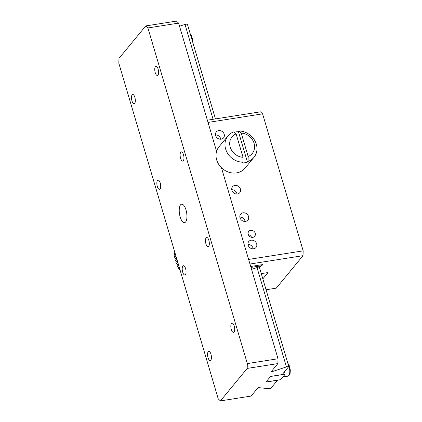 <?xml version="1.0" encoding="UTF-8"?>
<svg xmlns="http://www.w3.org/2000/svg" width="422" height="422" viewBox="0 0 422 422"><rect width="100%" height="100%" fill="white"/><g stroke="black" fill="none" stroke-linecap="round" stroke-linejoin="round"><path stroke-width="0.63" d="M247.334 363.585L247.186 368.422L220.426 400.9L218.248 398.885L118.83 63.247L118.978 58.41L145.738 25.932L147.916 27.947L247.334 363.585L278.029 358.753L221.439 167.713L248.605 259.43L303.17 250.837L303.022 255.674L276.262 288.147L266.055 289.756M155.407 66.581A4.679 1.809 -99 0 0 155.032 71.904A4.679 1.809 -99 0 0 157.401 75.485A4.679 1.809 -99 0 0 158.461 70.579A4.679 1.809 -99 0 0 155.945 66.243A4.679 1.809 -99 0 0 155.407 66.581M132.139 94.823A4.679 1.809 -99 0 0 131.764 100.141A4.679 1.809 -99 0 0 134.133 103.728A4.679 1.809 -99 0 0 135.193 98.822A4.679 1.809 -99 0 0 132.677 94.481A4.679 1.809 -99 0 0 132.139 94.823M180.769 152.205A4.679 1.809 -99 0 0 180.394 157.522A4.679 1.809 -99 0 0 182.763 161.109A4.679 1.809 -99 0 0 183.823 156.203A4.679 1.809 -99 0 0 181.307 151.862A4.679 1.809 -99 0 0 180.769 152.205M157.501 180.447A4.679 1.809 -99 0 0 157.126 185.764A4.679 1.809 -99 0 0 159.495 189.346A4.679 1.809 -99 0 0 160.555 184.446A4.679 1.809 -99 0 0 158.039 180.104A4.679 1.809 -99 0 0 157.501 180.447M206.131 237.829A4.679 1.809 -99 0 0 205.757 243.146A4.679 1.809 -99 0 0 208.125 246.733A4.679 1.809 -99 0 0 209.185 241.827A4.679 1.809 -99 0 0 206.669 237.486A4.679 1.809 -99 0 0 206.131 237.829M182.863 266.066A4.679 1.809 -99 0 0 182.489 271.388A4.679 1.809 -99 0 0 184.857 274.97A4.679 1.809 -99 0 0 185.917 270.069A4.679 1.809 -99 0 0 183.401 265.728A4.679 1.809 -99 0 0 182.863 266.066M231.493 323.447A4.679 1.809 -99 0 0 231.119 328.77A4.679 1.809 -99 0 0 233.487 332.351A4.679 1.809 -99 0 0 234.548 327.451A4.679 1.809 -99 0 0 232.031 323.11A4.679 1.809 -99 0 0 231.493 323.447M208.225 351.69A4.679 1.809 -99 0 0 207.851 357.007A4.679 1.809 -99 0 0 210.219 360.594A4.679 1.809 -99 0 0 211.28 355.688A4.679 1.809 -99 0 0 208.763 351.347A4.679 1.809 -99 0 0 208.225 351.69M180.547 204.855A9.358 3.619 -99 0 0 179.798 215.494A9.358 3.619 -99 0 0 184.541 222.663A9.358 3.619 -99 0 0 186.656 212.857A9.358 3.619 -99 0 0 181.629 204.174A9.358 3.619 -99 0 0 180.547 204.855M220.426 400.9L251.122 396.068L258.1 387.591L268.529 388.651L270.887 388.282L277.518 380.233L265.923 382.063L270.576 376.413L282.17 374.588L288.801 366.539L286.438 366.913L270.898 372.062L277.882 363.59L247.186 368.422M147.916 27.947L178.606 23.115L216.591 151.34L208.03 122.433L262.589 113.84L260.411 111.83L207.36 120.186M178.606 23.115L176.428 21.1L145.738 25.932M215.452 118.909L187.352 24.049L184.989 24.423L179.529 26.233M184.989 24.423L213.089 119.284M257.019 267.59L286.438 366.913M288.801 366.539L259.272 266.846M277.882 363.59L278.029 358.753M227.975 135.895L219.018 146.766A16.843 14.696 39.5 0 0 222.674 168.821A16.843 14.696 39.5 0 0 245.018 168.188L253.975 157.316A16.843 14.696 -140.5 0 1 248.036 161.399L247.45 162.106A16.843 14.696 -140.5 0 1 242.339 162.913L242.919 162.206A16.843 14.696 -140.5 0 1 227.2 152.695A16.843 14.696 -140.5 0 1 227.975 135.895A16.843 14.696 -140.5 0 1 233.915 131.812L236.114 133.89L243.051 157.306A13.103 11.431 -140.5 0 1 230.201 147.072A13.103 11.431 -140.5 0 1 236.114 133.89M234.342 132.213A16.843 14.696 -140.5 0 1 238.451 131.711L239.031 131.005A16.843 14.696 -140.5 0 1 256.323 144.187A16.843 14.696 -140.5 0 1 253.975 157.316M239.031 131.005L241.226 133.083A13.103 11.431 -140.5 0 1 254.076 143.316A13.103 11.431 -140.5 0 1 248.162 156.499L248.036 161.399M242.919 162.206L243.051 157.306M248.162 156.499L241.226 133.083M247.45 162.106L238.451 131.711M303.17 250.837L262.589 113.84M250.694 230.333A3.835 3.35 39.5 0 0 248.774 231.404A3.835 3.35 39.5 0 0 249.608 236.431A3.835 3.35 39.5 0 0 254.698 236.283A3.835 3.35 39.5 0 0 254.709 232.19A3.835 3.35 39.5 0 0 250.694 230.333M223.217 141.671A3.835 3.35 39.5 0 0 222.399 142.356A3.835 3.35 39.5 0 0 221.882 143.29M251.127 240.213A4.679 4.083 39.5 0 0 248.78 241.521A4.679 4.083 39.5 0 0 249.798 247.645A4.679 4.083 39.5 0 0 256.006 247.471A4.679 4.083 39.5 0 0 256.017 242.476A4.679 4.083 39.5 0 0 251.127 240.213M218.659 130.62A4.679 4.083 39.5 0 0 216.317 131.922A4.679 4.083 39.5 0 0 217.335 138.052A4.679 4.083 39.5 0 0 223.539 137.873A4.679 4.083 39.5 0 0 223.554 132.877A4.679 4.083 39.5 0 0 218.659 130.62M234.89 185.416A4.679 4.083 39.5 0 0 232.548 186.724A4.679 4.083 39.5 0 0 233.566 192.849A4.679 4.083 39.5 0 0 239.77 192.675A4.679 4.083 39.5 0 0 239.786 187.679A4.679 4.083 39.5 0 0 234.89 185.416M243.009 212.815A4.679 4.083 39.5 0 0 240.667 214.123A4.679 4.083 39.5 0 0 241.679 220.247A4.679 4.083 39.5 0 0 247.888 220.073A4.679 4.083 39.5 0 0 247.899 215.078A4.679 4.083 39.5 0 0 243.009 212.815M259.541 267.748L260.664 266.382L251.559 269.4M262.832 278.873L268.049 272.549L261.276 273.614M249.972 264.03L303.022 255.674M250.974 267.416L261.809 265.712L262.742 264.583L250.694 266.477M251.533 237.333A3.835 3.35 39.5 0 0 248.352 234.711M253.205 248.822A4.679 4.083 39.5 0 0 247.988 244.528M220.743 139.228A4.679 4.083 39.5 0 0 215.526 134.929M236.974 194.025A4.679 4.083 39.5 0 0 231.757 189.726M245.092 221.423A4.679 4.083 39.5 0 0 239.875 217.124M261.534 264.773L261.809 265.712M280.646 379.679L265.981 381.989L270.518 376.482L285.182 374.172L280.646 379.679M285.182 374.172L284.475 371.787M179.181 266.989L178.422 267.912A28.074 24.492 39.5 0 0 179.455 269.553L179.814 269.12M179.994 269.737L179.455 269.553M179.044 267.374L177.773 266.751L178.754 265.554M178.158 263.534L176.929 265.027A28.074 24.492 39.5 0 0 177.773 266.751M174.861 252.398L174.502 252.836A28.074 24.492 39.5 0 0 174.486 254.64L175.251 253.717M175.04 255.305L174.486 254.64M175.541 254.698L174.555 255.896A28.074 24.492 39.5 0 0 174.766 257.721L175.995 256.228M175.452 258.406L174.766 257.721M176.322 257.346L174.982 258.976A28.074 24.492 39.5 0 0 175.41 260.791L176.834 259.066M176.243 261.471L175.41 260.791M177.715 264.657L176.417 263.813L177.757 262.189M177.203 260.305L175.779 262.03A28.074 24.492 39.5 0 0 176.417 263.813M282.888 376.962L287.962 376.166A7.111 2.748 -99 0 0 289.787 371.476A7.111 2.748 -99 0 0 288.031 363.933M192.284 40.702A7.111 2.748 -99 0 0 190.638 35.142M287.962 376.166L289.534 374.973L290.104 373.428L290.304 370.141L289.576 366.238L287.709 362.851M190.317 34.061L191.24 35.269L192.722 39.684L192.933 42.891"/></g></svg>
